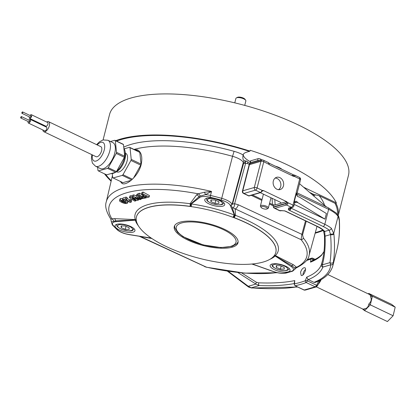 <?xml version="1.0" encoding="UTF-8"?>
<svg xmlns="http://www.w3.org/2000/svg" width="416" height="416" viewBox="0 0 416 416"><rect width="100%" height="100%" fill="white"/><g stroke="black" fill="none" stroke-linecap="round" stroke-linejoin="round"><path stroke-width="0.62" d="M293.717 174.964L275.288 166.15A9.246 3.162 14.3 0 1 282.022 169.369M275.288 166.15L268.986 163.134M262.48 160.025L260.359 159.011A1.643 0.562 -165.7 0 0 258.133 158.652L250.765 160.784A1.643 0.562 -165.7 0 0 250.479 161.002L250 162.874A1.643 0.562 14.3 0 1 250.286 162.656L257.655 160.524A1.643 0.562 14.3 0 1 259.672 160.784M243.251 154.461A20.545 7.03 -165.7 0 0 250.302 161.678M249.954 163.701L246.631 161.127L244.312 160.737C242.98 160.29 242.57 158.35 243.09 154.908A20.545 7.03 14.3 0 1 246.662 152.178L250.016 151.112L250.224 150.28A123.266 42.177 14.3 0 1 336.357 202.878L336.144 203.71L335.01 203.284L319.218 195.728L314.158 194.584L309.634 192.416M303.576 187.2L336.357 202.878M243.084 154.918L243.09 154.908A17.259 5.907 -165.7 0 0 234.073 151.32A109.71 37.539 -165.7 0 0 123.739 147.134M103.08 139.927L109.574 114.431A123.266 42.177 14.3 0 1 239.439 104.01A123.266 42.177 14.3 0 1 348.473 175.328L338.198 215.639M315.146 233.199A123.266 42.177 -165.7 0 0 316.55 232.804A123.266 42.177 -165.7 0 0 323.185 230.48M250.016 151.112A123.266 42.177 -165.7 0 0 115.71 140.67M104.51 173.841A123.266 42.177 -165.7 0 0 111.129 181.194M338.182 215.613A123.266 42.177 -165.7 0 0 336.144 203.71M313.508 196.009L315.609 194.823M314.158 194.584L313.076 194.927A2.054 1.092 48.6 0 1 313.446 195.702M305.505 220.88L301.87 234.343A2.054 0.681 15.1 0 1 302.572 234.822L306.238 221.234M295.901 268.076L296.561 267.28L293.457 264.789L275.387 255.564A73.835 25.267 -165.7 0 0 235.544 215.374L235.134 209.045A4.108 1.919 -63.4 0 0 238.29 204.776L301.87 234.343L301.096 239.668A2.054 1.747 -39.5 0 0 303.326 237.994L302.572 234.822M269.901 259.308A73.96 25.308 -165.7 0 0 275.163 256.006L291.028 266.432A10.915 3.734 14.3 0 1 291.876 271.112A1.44 1.206 70.4 0 0 292.692 271.159L296.15 267.998C304.356 263.708 308.662 259.496 309.062 255.356A104.848 35.875 -165.7 0 0 303.326 237.994M238.29 204.776L234.629 203.694L232.513 204.152L231.119 205.072L232.133 207.459L301.096 239.668A102.918 35.214 14.3 0 1 296.561 267.28A2.054 1.862 -32.3 0 0 294.668 268.081L295.006 269.225M274.186 255.715A2.054 1.69 -145.2 0 1 275.085 255.694A2.054 1.092 113.3 0 1 275.387 255.564A2.054 1.888 45.8 0 0 274.284 255.585M232.138 207.449L234.78 215.207L235.544 215.374A2.054 0.619 -69.1 0 0 234.312 217.693A71.906 24.606 14.3 0 1 275.844 252.32A71.906 24.606 14.3 0 1 275.829 252.377M233.948 217.589L233.142 217.37A71.906 24.606 -165.7 0 0 191.194 206.622A71.906 24.606 -165.7 0 0 136.458 216.908A71.906 24.606 -165.7 0 0 136.76 222.383A71.906 24.606 -165.7 0 0 154.435 240.157A71.906 24.606 -165.7 0 0 248.508 264.259A71.906 24.606 -165.7 0 0 272.782 257.234A71.906 24.606 -165.7 0 0 275.813 252.434A71.906 24.606 -165.7 0 0 233.142 217.37A2.054 0.588 110.5 0 1 234.39 215.004L234.78 215.207A2.054 0.728 -79.7 0 0 233.948 217.589L234.312 217.693M199.789 197.449A1.44 1.305 -127.2 0 1 198.968 196.747L190.798 203.944L191.24 203.949L199.789 197.449A10.915 3.734 14.3 0 1 210.127 197.246A103.366 35.37 14.3 0 1 221.25 200.096A10.915 3.734 14.3 0 1 230.168 205.234L234.39 215.004A73.96 25.308 -165.7 0 0 191.24 203.949A2.054 0.577 -81.8 0 1 191.194 206.622L190.377 206.43A2.054 0.718 108.5 0 0 190.798 203.944L190.05 203.715A2.054 0.608 -82.2 0 1 190.003 206.341L190.377 206.43M232.268 247.172A32.869 11.248 14.3 0 1 195.156 243.079A32.869 11.248 14.3 0 1 174.283 226.554A32.869 11.248 14.3 0 1 208.915 223.772A32.869 11.248 14.3 0 1 237.988 242.788A32.869 11.248 14.3 0 1 232.268 247.172M196.633 194.834A4.108 3.692 42.4 0 1 198.968 196.747L200.252 196.056L205.436 194.667L211.526 191.433L204.5 192.213L198.151 193.804L196.633 194.834L190.05 203.715A73.835 25.267 -165.7 0 0 135.252 219.586A2.054 1.893 164.1 0 1 136.261 220.189M231.686 204.568A1.44 1.305 -23.4 0 0 231.873 204.168A12.35 4.228 -165.7 0 0 221.785 198.354A104.801 35.859 -165.7 0 0 210.501 195.463L211.526 191.433A104.879 35.885 -165.7 0 0 106.278 201.828C104.749 206.102 106.267 211.89 110.843 219.18L111.348 221.915L115.69 220.86L135.434 219.976L135.252 219.586L114.405 218.644L111.868 218.79L111.036 219.279M136.401 195.941L136.802 194.366L136.375 196.056L138.975 194.906L139.407 193.206L142.776 195.083M136.791 194.428L139.407 193.206M144.856 197.262L146.791 196.706L145.558 196.113L143.78 196.628L142.532 196.035L144.316 195.52L141.502 194.173L141.95 192.431L143.104 192.072L149.521 195.645L149.188 196.966L146.104 197.86L144.856 197.262L145.122 196.243M129.402 197.678L130.671 197.309L135.45 199.03L132.122 196.888L133.396 196.524L141.092 199.311L139.89 199.659L134.883 197.751L138.486 200.065L137.337 200.398L132.231 198.515L135.944 200.798L134.768 201.141L129.402 197.678L129.823 196.03L131.092 195.666L132.304 196.18M132.122 196.888L132.543 195.244L133.817 194.87L136.391 195.972M130.744 201.76L131.149 202.202L130.14 202.493L124.727 199.904L123.781 200.179L122.642 199.633L123.079 197.922L126.11 197.08L127.228 197.704L126.823 199.3L125.85 199.581L129.308 201.235L129.657 199.867L130.624 199.597L131.669 200.184L131.342 201.464L130.738 201.781M127.046 198.411L129.657 199.867M120.026 199.337L120.546 198.5L122.897 198.64M127.712 201.334L127.54 203.096L127.754 201.38M138.975 194.906L145.506 198.032L141.861 198.692L138.122 197.657L136.375 196.056M145.506 198.032L145.61 197.621M138.117 196.243L139.038 195.827L143.13 197.782L141.783 198.006L139.324 197.319L138.112 196.264M141.783 198.006L141.981 197.236M142.532 196.035L142.844 194.813M141.502 194.173L142.652 193.84L143.104 192.072M142.652 193.84L149.188 196.966M133.396 196.524L133.817 194.87M141.092 199.311L141.268 198.624M130.671 197.309L131.092 195.666M135.944 200.798L136.157 199.961M138.486 200.065L138.705 199.207M129.308 201.235L130.281 200.954L130.624 199.597M122.642 199.633L125.684 198.754L126.11 197.08M125.684 198.754L126.823 199.3M131.149 202.202L131.336 201.464M130.281 200.954L131.342 201.464M119.584 201.074L120.099 200.268L122.34 200.283L125.278 201.38L127.41 202.712L126.901 203.523L124.644 203.497L121.727 202.41L119.584 201.074L119.907 198.926M124.114 201.713C125.674 202.446 126.199 202.857 125.694 202.946L122.886 202.072C121.342 201.344 120.812 200.933 121.306 200.845L124.114 201.713M136.344 220.745A2.054 1.888 -18.1 0 0 135.252 220.163L135.434 219.976A2.054 1.732 172.8 0 1 136.302 220.49M291.028 266.432A1.44 0.957 -56.7 0 0 292.074 265.772L275.163 256.006A2.054 1.882 47.6 0 0 273.978 255.975M204.792 199.68A10.27 3.515 14.3 0 1 215.628 198.827A10.27 3.515 14.3 0 1 224.697 204.766A10.27 3.515 14.3 0 1 224.692 204.776A10.27 3.515 14.3 0 1 213.855 205.629A10.27 3.515 14.3 0 1 204.786 199.69A10.27 3.515 14.3 0 1 204.792 199.68M285.865 266.287A10.27 3.515 14.3 0 1 290.061 270.494A10.27 3.515 14.3 0 1 284.315 272.173A10.27 3.515 14.3 0 1 274.352 269.625A10.27 3.515 14.3 0 1 270.156 265.418A10.27 3.515 14.3 0 1 275.896 263.739A10.27 3.515 14.3 0 1 285.865 266.287M293.457 264.789A2.054 1.357 118.2 0 0 292.074 265.772L294.668 268.081M246.631 161.127L245.742 161.387L243.636 163.264L247.359 163.493A2.054 0.972 115.6 0 1 248.071 162.042M251.82 264.03L257.613 265.975M276.884 272.61A102.918 35.214 14.3 0 1 206.32 267.114L140.338 236.496L151.871 238.508M140.01 236.382L140.338 236.496A4.108 1.919 116.6 0 1 139.646 236.428L206.346 267.207L244.65 273.135L277.462 272.74M206.346 267.207L204.542 266.578M139.318 236.267L139.641 236.423A4.108 1.919 116.6 0 1 139.641 236.423A4.108 1.919 116.6 0 1 139.604 236.402M245.742 161.387A2.054 1.18 75.4 0 0 245.627 163.254L234.629 203.694A4.108 2.267 95.1 0 1 233.189 207.906M151.434 238.217L149.921 237.973M129.184 232.435A10.27 3.515 14.3 0 1 115.034 225.68A10.27 3.515 14.3 0 1 120.796 224A10.27 3.515 14.3 0 1 134.94 230.755A10.27 3.515 14.3 0 1 129.184 232.435M134.15 149.49L137.53 149.874C141.388 152.116 142.626 156.91 141.248 164.252C138.7 175.796 126.48 186.15 122.049 183.461L120.193 181.34M135.944 150.348A18.491 8.741 115.6 0 1 138.336 150.353M122.595 183.669A18.491 8.741 115.6 0 1 120.947 181.704M131.071 180.372L122.902 182.64L113.1 177.949L122.283 175.401L131.643 179.884M124.202 148.793L129.574 147.306L139.376 151.991A17.462 8.252 115.6 0 1 139.802 152.37L141.024 164.076A17.462 8.252 115.6 0 1 140.748 165.147L133.526 178.079M113.703 221.114A4.108 3.281 80.9 0 0 111.868 218.79A101.02 34.564 14.3 0 1 198.151 193.804A4.108 3.375 -113.6 0 1 200.252 196.056M204.5 192.213A4.108 0.915 -113.6 0 1 205.436 194.667A12.35 4.228 -165.7 0 1 210.501 195.463L210.127 197.246M250.479 163.446A1.643 0.562 14.3 0 1 250 162.874M275.116 178.1A6.162 5.008 -106.1 0 1 280.608 182.785A6.162 5.008 -106.1 0 1 278.47 189.686M266.989 208.946L267.961 208.452A4.108 1.404 -165.7 0 0 268.362 208.026A4.108 1.404 -165.7 0 0 268.362 207.771A4.108 1.404 -165.7 0 0 264.378 205.566A4.108 1.404 -165.7 0 0 260.4 205.998A4.108 1.404 -165.7 0 0 260.546 206.565L261.165 207.464A3.229 1.102 14.3 0 1 263.593 206.57A3.229 1.102 14.3 0 1 267.301 208.411A3.229 1.102 14.3 0 1 266.989 208.946A3.229 1.102 14.3 0 1 263.905 208.884A3.229 1.102 14.3 0 1 261.165 207.464M269.604 203.154L272.464 204.521L274.674 205.067L272.761 205.618A1.03 0.832 -106.1 0 1 273.322 206.305L273.395 206.929L286.468 203.143L288.002 203.154L286.842 201.744L263.453 190.554L262.439 190.486L257.088 187.928L263.765 161.741A2.054 0.972 -64.4 0 0 263.5 160.222A2.054 2.054 0 0 0 262.044 160.098A2.054 1.669 73.9 0 0 260.978 161.294A2.054 0.702 14.3 0 1 263.765 161.741L269.261 164.512L268.398 162.562A2.054 0.972 115.6 0 1 268.736 163.717L269.937 165.116L293.67 176.405M268.934 164.112L268.736 163.717M293.207 176.244A1.03 0.832 73.9 0 0 293.431 175.833L292.755 176.025M293.332 176.301L294.866 176.218L293.431 175.833A1.03 0.484 115.6 0 0 293.067 175.594A1.03 0.832 -106.1 0 1 293.597 174.996L294.528 175.063A2.054 0.972 -64.4 0 1 294.866 176.218M272.761 205.618L269.386 204.006M261.83 200.387L251.238 195.322M262.278 191.095L263.026 190.882A1.03 0.832 73.9 0 0 262.501 190.83L260.884 192.53A1.03 0.832 -106.1 0 1 260.359 192.478L248.846 195.811L243.942 193.466L255.46 190.133A2.054 0.972 -64.4 0 0 257.088 187.928A2.054 0.702 14.3 0 0 254.306 187.481L242.788 190.814L249.465 164.627A2.054 0.702 -165.7 0 0 249.106 164.902L242.429 191.09A2.054 0.702 14.3 0 1 242.788 190.814A2.054 1.669 73.9 0 0 243.942 193.466A2.054 0.972 -64.4 0 1 243.537 193.45L248.872 196.004L260.884 192.53M262.439 190.486L261.872 190.653L261.971 191.422M252.486 194.958L262.044 199.54M273.395 206.929A2.054 0.972 115.6 0 0 273.4 207.272L285.912 203.653A1.03 0.484 115.6 0 0 286.468 203.143A1.03 0.832 73.9 0 0 285.891 201.817L274.674 205.067M286.848 201.744L285.891 201.817M281.216 203.169L280.337 202.238L260.348 192.681M273.4 207.272L274.128 208.083L274.976 208.312L286.489 204.979A2.054 0.972 -64.4 0 0 288.002 203.154M279.869 177.627A6.37 5.174 -106.1 0 1 283.665 183.945A6.37 5.174 -106.1 0 1 280.166 189.545A6.37 5.174 -106.1 0 1 273.426 184.865A6.37 5.174 -106.1 0 1 276.619 177.31A6.37 5.174 -106.1 0 1 279.869 177.627M299.208 196.976L326.388 213.517L324.958 219.128L297.773 202.587C296.488 200.855 295.24 200.819 294.039 202.472L296.426 193.123C296.572 195.598 297.502 196.882 299.208 196.976L298.464 196.841C297.404 196.518 296.904 195.504 296.956 193.799L300.534 179.769A2.054 2.054 0 0 0 299.432 177.408A2.054 0.972 115.6 0 1 299.697 178.927A2.054 0.702 14.3 0 1 300.534 179.769M294.694 202.81L296.327 202.337L297.773 202.587M324.958 219.128L294.247 204.438M326.44 206.903L299.53 183.711M306.457 260.515A119.158 40.773 -165.7 0 0 310.918 258.981L310.497 262.174A119.158 40.773 -165.7 0 0 321.599 255.211L323.976 251.602M322.556 260.265L321.365 264.68A2.054 1.929 20.8 0 0 322.868 267.082L322.348 264.826C324.62 256.615 325.525 247.062 325.062 236.163L324.636 231.473A18.491 6.328 -165.7 0 0 317.86 226.616L286.021 211.385A4.108 1.404 -165.7 0 0 284.554 210.824L279.874 210.657A2.054 0.972 115.6 0 1 279.464 210.636L274.128 208.083M321.365 264.68A119.158 40.773 14.3 0 1 306.686 277.139L305.344 280.696A1.44 1.217 68.7 0 0 306.218 282.532L307.419 280.899A1.44 0.494 -165.7 0 0 305.406 280.608M305.344 280.696A119.158 40.773 14.3 0 1 294.512 283.837L294.762 280.592A119.158 40.773 14.3 0 1 258.695 282.823L256.448 282.282L241.576 272.875M300.565 272.225C301.72 269.064 303.139 267.566 304.829 267.732C307.159 268.554 303.42 276.76 301.168 275.392L300.565 272.225M312.634 260.78L312.931 259.277A1.44 0.494 -165.7 0 0 310.918 258.981A1.44 1.222 -111.3 0 1 311.6 258.17L307.024 259.735M321.599 255.211A2.054 1.893 -136.1 0 1 322.041 254.415C319.696 256.87 316.274 259.028 311.776 260.889L310.497 262.174M294.512 283.837A1.44 1.108 78.1 0 0 295.256 285.709A120.598 41.267 -165.7 0 0 306.218 282.532L315.188 286.827A1.518 0.718 -64.4 0 0 316.394 285.194L307.419 280.899L307.892 279.386M306.686 277.139L308.266 279.625L314.007 282.37L315.266 282.402C324.766 278.725 330.611 273.244 332.79 265.959A130.458 44.637 -165.7 0 0 333.216 263.401L333.372 262.137C334.656 253.708 334.828 244.296 333.897 233.901L331.36 228.28A24.653 8.434 -165.7 0 0 324.802 224.302L291.101 208.182L291.205 207.782M294.949 285.693L304.226 289.999A1.518 0.718 115.6 0 1 303.924 289.988L294.949 285.693L294.164 283.982A1.44 0.494 -165.7 0 0 294.159 284.014M294.44 281.96L294.762 280.592M303.924 289.988L304.491 290.16A1.518 0.832 -82.1 0 0 304.694 290.144A2.054 1.669 -106.1 0 1 304.226 289.999L315.188 286.827A2.054 1.669 73.9 0 0 315.656 286.967A1.518 0.832 -82.1 0 0 316.514 285.23A0.536 0.432 -106.1 0 1 316.394 285.194M315.656 286.967L316.238 286.926L317.559 285.579A1.518 0.437 -163.7 0 0 317.559 285.584A1.518 0.437 -163.7 0 0 316.924 285.002L316.514 285.23L307.424 280.883A1.44 0.494 -165.7 0 0 305.412 280.587M317.559 285.584L320.247 280.077M337.017 249.376A2.054 1.503 -166.2 0 1 337.012 249.387C339.113 240.531 339.908 230.823 339.388 220.262C339.092 217.651 338.754 216.216 338.374 215.956A2.054 1.836 150.6 0 1 338.374 215.956A2.054 1.836 150.6 0 1 338.53 217.23L339.3 220.657C339.81 231.457 339.045 241.036 337.007 249.402L332.79 265.959M297.279 286.806A128.404 43.935 14.3 0 1 251.243 287.82A2.054 0.853 94.7 0 0 251.555 287.997L248.586 287.061A2.054 1.045 122.6 0 0 248.617 287.082M258.695 282.823A2.054 1.019 92.3 0 0 259.116 285.542A121.212 41.475 -165.7 0 0 294.263 283.572M323.986 251.498L322.046 254.41A2.054 1.893 -136.1 0 1 322.088 254.374M317.86 226.616A2.054 0.972 115.6 0 1 317.455 226.6C321.636 228.961 323.638 230.37 323.456 230.818A2.054 1.784 -36.3 0 0 323.461 230.823A2.054 1.784 -36.3 0 0 324.636 231.473L329.186 230.152L330.543 234.577C331.438 244.904 331.24 254.254 329.966 262.621L330.741 264.8A2.054 1.929 4.7 0 0 333.216 263.401M324.423 235.305A2.054 1.238 -2.5 0 0 324.423 235.316A2.054 1.238 -2.5 0 0 325.062 236.163L330.543 234.577A2.054 1.175 175 0 0 333.897 233.901M321.776 263.37A2.054 1.524 15.6 0 0 322.348 264.826L329.966 262.621A2.054 1.44 8.8 0 0 331.978 263.115A2.054 1.44 8.8 0 0 333.372 262.137M256.448 282.282A2.054 1.175 117.9 0 0 255.897 284.066L259.116 285.542L251.243 287.82L248.284 286.27A2.054 1.045 122.6 0 0 248.586 287.066L227.406 271.159M285.912 203.653A1.03 0.832 73.9 0 0 286.489 204.979L291.392 207.319L288.512 208.156L288.382 209.716A4.108 1.404 -165.7 0 0 289.474 210.382L323.175 226.502A22.599 7.732 14.3 0 1 329.186 230.152A2.054 1.544 -51.1 0 0 331.36 228.28M330.543 233.927A2.054 1.279 -7.2 0 0 333.814 233.111L338.062 216.429A130.458 44.637 14.3 0 1 338.53 217.23M337.012 249.387A2.054 1.503 -166.2 0 1 337.007 249.402L336.866 249.974M339.388 220.262A2.054 1.232 177.4 0 1 339.3 220.657M302.968 274.898A4.108 1.945 115.6 0 1 303.155 273.406A4.108 1.945 115.6 0 1 305.531 269.474M327.803 274.544L369.964 294.71L370.63 296.395A8.013 3.786 115.6 0 1 370.729 297.133C371.691 299.489 371.171 301.626 369.174 303.545A8.013 3.786 115.6 0 1 368.664 304.481C368.217 307.091 366.803 308.532 364.426 308.797A8.013 3.786 115.6 0 1 363.823 308.989L363.048 309.166L316.42 286.863M370.63 296.395L372.393 296.244L368.794 293.426L368.144 293.842M369.174 303.545L369.034 304.106L370.302 304.85L372.393 296.244L395.2 307.154L393.11 315.76L387.416 321.552L364.614 310.643L370.302 304.85L393.11 315.76M370.864 296.577L370.729 297.133M364.426 308.797L364.057 309.176L364.614 310.643L362.227 308.776M369.034 304.106L368.664 304.481M368.794 293.426L391.602 304.335L395.2 307.154M317.866 284.658A9.448 4.467 -64.4 0 0 321.183 279.557M284.185 267.405L284.305 269.1L280.368 269.09L276.312 267.389L276.198 265.694L280.134 265.699L284.185 267.405M280.368 269.09L281.128 266.12M276.744 265.694L276.312 267.389M125.247 229.351L121.196 227.646L121.077 225.956L125.013 225.961L129.069 227.666L129.184 229.356L125.247 229.351L126.006 226.377M121.628 225.956L121.196 227.646M210.834 199.961L214.77 199.971L218.821 201.672L218.941 203.367L215.004 203.362L210.948 201.656L210.834 199.961M211.38 199.966L210.948 201.656M215.764 200.387L215.004 203.362M141.024 164.076L131.227 159.385L130.005 147.68L139.802 152.37M132.392 179.208L122.99 174.71L130.952 160.456L140.748 165.147M112.252 173.555L112.674 177.57A17.462 8.252 115.6 0 0 113.1 177.949M122.99 174.71A17.462 8.252 115.6 0 1 122.283 175.401M131.227 159.385A17.462 8.252 115.6 0 1 130.952 160.456M129.574 147.306A17.462 8.252 115.6 0 1 130.005 147.68M125.408 153.187L125.772 153.358A10.27 4.857 115.6 0 1 125.72 164.72A10.27 4.857 115.6 0 1 116.906 171.891L116.542 171.72M123.864 148.299A14.383 6.796 115.6 0 1 124.966 150.909L125.382 153.031A12.329 5.829 115.6 0 1 116.402 171.798L116.069 171.974M124.966 150.909A14.383 6.796 115.6 0 1 116.574 171.376M115.092 172.463A14.383 6.796 115.6 0 1 114.488 172.806A14.383 6.796 115.6 0 1 111.186 173.545M110.479 141.492L114.878 140.275L123.042 144.18A17.462 8.252 115.6 0 1 123.469 144.555L124.696 156.26A17.462 8.252 115.6 0 1 124.415 157.331L116.459 171.584A17.462 8.252 115.6 0 1 115.752 172.276L106.569 174.824L98.405 170.919L107.583 168.371L115.752 172.276M124.696 156.26L116.527 152.355L115.305 140.65L123.469 144.555M116.459 171.584L108.29 167.679L116.251 153.426L124.415 157.331M97.63 167.227L97.973 170.539A17.462 8.252 115.6 0 0 98.405 170.919M108.29 167.679A17.462 8.252 115.6 0 1 107.583 168.371M116.527 152.355A17.462 8.252 115.6 0 1 116.251 153.426M114.878 140.275A17.462 8.252 115.6 0 1 115.305 140.65M95.534 166.223A14.383 6.796 115.6 0 0 107.874 156.187A14.383 6.796 115.6 0 0 107.947 140.28L112.845 142.62A14.383 6.796 115.6 0 1 112.772 158.527A14.383 6.796 115.6 0 1 100.433 168.568L95.534 166.223L92.42 163.119L91.4 158.605L91.822 154.658M42.874 129.979A5.548 2.621 -64.4 0 0 43.815 131.695L96.08 156.692A5.548 2.621 -64.4 0 0 101.572 150.831A5.548 2.621 -64.4 0 0 101.598 150.732A5.548 2.621 -64.4 0 0 100.87 146.687L48.604 121.685A5.548 2.621 -64.4 0 0 46.68 122.023M43.815 131.695A5.548 2.621 -64.4 0 0 49.332 125.736A5.548 2.621 -64.4 0 0 48.604 121.685M43.976 125.289A5.548 2.621 -64.4 0 0 43.716 125.83M28.818 120.125A2.054 0.972 115.6 0 1 30.186 119.356L46.519 127.171A2.054 0.972 115.6 0 1 46.67 129.059A2.054 0.972 115.6 0 1 45.167 130.889A2.054 0.972 115.6 0 1 44.746 130.879L28.413 123.063A2.054 0.972 115.6 0 1 28.153 121.519M29.978 115.461A2.054 0.972 115.6 0 1 31.346 114.691L47.679 122.502A2.054 0.972 115.6 0 1 47.83 124.389A2.054 0.972 115.6 0 1 46.327 126.225A2.054 0.972 115.6 0 1 45.906 126.209L29.572 118.399A2.054 0.972 115.6 0 1 29.312 116.849M30.186 119.356A2.054 0.972 115.6 0 1 30.337 121.243A2.054 0.972 115.6 0 1 28.834 123.079A2.054 0.972 115.6 0 1 28.413 123.063M21.466 116.61L29.63 120.515A0.77 0.364 115.6 0 1 29.687 121.222A0.77 0.364 115.6 0 1 29.125 121.909A0.77 0.364 115.6 0 1 28.964 121.904L20.8 117.998A0.77 0.364 115.6 0 1 20.805 117.146A0.77 0.364 115.6 0 1 21.466 116.61A0.77 0.364 115.6 0 1 21.523 117.317A0.77 0.364 115.6 0 1 20.956 118.004A0.77 0.364 115.6 0 1 20.8 117.998M31.346 114.691A2.054 0.972 115.6 0 1 31.496 116.579A2.054 0.972 115.6 0 1 29.994 118.409A2.054 0.972 115.6 0 1 29.572 118.399M22.625 111.94L30.789 115.851A0.77 0.364 115.6 0 1 30.846 116.558A0.77 0.364 115.6 0 1 30.285 117.244A0.77 0.364 115.6 0 1 30.124 117.239L21.96 113.334A0.77 0.364 115.6 0 1 21.965 112.481A0.77 0.364 115.6 0 1 22.625 111.94A0.77 0.364 115.6 0 1 22.682 112.648A0.77 0.364 115.6 0 1 22.121 113.339A0.77 0.364 115.6 0 1 21.96 113.334M234.775 102.851L235.898 98.431A5.138 1.758 14.3 0 1 236.402 97.895A5.138 1.758 14.3 0 1 238.269 97.578A5.138 1.758 14.3 0 1 245.669 100.261A5.138 1.758 14.3 0 1 245.856 100.968L244.722 105.399M245.669 100.261L244.962 99.232A4.129 1.414 -165.7 0 0 239.013 97.074A4.129 1.414 -165.7 0 0 237.515 97.334L236.402 97.895M335.01 203.284A122.309 41.85 14.3 0 1 337.402 214.386M322.785 230.053A122.309 41.85 14.3 0 1 315.292 232.679M111.254 180.674A122.309 41.85 14.3 0 1 105.622 174.372M116.579 141.086A122.309 41.85 14.3 0 1 249.418 151.382M324.537 205.26A109.71 37.539 -165.7 0 0 319.218 195.728M311.88 194.355L313.076 194.927L312.827 195.166M247.359 163.493L249.298 164.419M136.474 216.856A71.906 24.606 14.3 0 1 136.484 216.798A71.906 24.606 14.3 0 1 190.003 206.341M137.53 195.322L137.961 193.643M139.324 197.319L139.63 196.108M120.099 200.268L120.546 198.5M122.34 200.283L122.767 198.604M125.278 201.38L125.554 200.299M122.886 202.072L123.1 201.256M151.258 238.098L129.017 234.52A10.915 3.734 14.3 0 1 117.837 230.043A103.366 35.37 14.3 0 1 113.147 225.326A10.915 3.734 14.3 0 1 116.22 221.65L135.252 220.163A73.96 25.308 -165.7 0 0 138.356 225.779M230.168 205.234A1.44 1.305 -23.4 0 0 231.119 205.072M291.876 271.112A103.366 35.37 14.3 0 1 285.438 272.979A10.915 3.734 14.3 0 1 273.452 271.523L252.299 263.983M273.452 271.523A1.44 0.354 109.6 0 1 273.302 271.565L252.08 264.004M221.25 200.096L232.554 156.296A13.151 4.498 14.3 0 1 243.298 162.484L243.636 163.264L232.518 204.147M232.019 204.511L243.298 162.484A4.108 3.734 -23.4 0 1 244.312 160.737M129.017 234.52A1.44 0.343 99.1 0 0 129.126 234.629C123.999 233.73 120.026 232.118 117.208 229.798A1.44 1.134 132.1 0 0 117.837 230.043M234.073 151.32L232.554 156.296A105.602 36.135 14.3 0 0 134.04 149.438M114.405 218.644A4.108 2.636 -88.8 0 1 115.69 220.86A1.44 0.952 -94.5 0 0 116.22 221.65M285.438 272.979A1.44 1.128 76.9 0 0 286.099 273.068L292.692 271.159M113.147 225.326A1.44 1.206 138.6 0 1 112.403 224.968L117.208 229.798M258.133 158.652L257.655 160.524M259.927 160.711L260.359 159.011M250.286 162.656L250.765 160.784M292.302 175.812L293.067 175.594M294.346 176.368L299.697 178.927L293.02 205.114A2.054 0.972 115.6 0 1 291.392 207.319A2.054 1.669 73.9 0 0 292.438 207.423A2.054 2.054 0 0 0 293.857 205.956A2.054 0.702 -165.7 0 0 293.02 205.114L287.669 202.556M263.026 190.882L263.453 190.554M261.872 190.653A2.054 0.972 115.6 0 1 260.359 192.478L255.46 190.133A2.054 1.669 -106.1 0 1 254.306 187.481L260.978 161.294L249.465 164.627A2.054 1.669 73.9 0 1 250.526 163.436A2.054 2.054 0 0 0 249.106 164.902M279.464 210.636A2.054 2.054 0 0 0 280.925 210.756A2.054 1.669 -106.1 0 1 279.874 210.657L274.976 208.312M252.684 195.057L252.954 194.823M272.054 198.276L272.464 204.521M293.857 205.956L294.575 203.154A2.054 0.702 -165.7 0 0 294.039 202.472M296.426 193.123A2.054 0.702 14.3 0 1 296.956 193.799M294.575 203.154L295.277 202.233A2.054 1.669 -106.1 0 1 296.327 202.337M288.512 208.156A2.054 1.669 73.9 0 0 289.562 208.255A2.054 1.669 73.9 0 0 289.567 208.255L292.438 207.423M288.382 209.716A2.054 1.55 -51.1 0 0 290.519 207.979M289.474 210.382A2.054 0.972 -64.4 0 0 291.101 208.182A2.054 0.702 -165.7 0 1 290.675 207.932M296.894 194.163L328.619 209.336A24.653 8.434 14.3 0 1 338.062 216.429A2.054 1.825 149.1 0 0 337.886 215.114L338.374 215.951M297.185 192.904L328.354 207.813A2.054 0.972 115.6 0 1 328.619 209.336L324.802 224.302A2.054 0.972 -64.4 0 1 323.175 226.502M281.549 210.574A2.054 1.669 -106.1 0 1 281.507 210.59A2.054 1.669 -106.1 0 1 281.502 210.59A2.054 1.669 -106.1 0 1 280.452 210.491M317.455 226.6L284.554 210.824M285.61 211.364A2.054 0.972 -64.4 0 0 286.021 211.385M294.174 283.946L294.169 283.962A1.44 0.494 -165.7 0 1 294.486 283.754L294.486 283.754A1.44 0.494 -165.7 0 0 294.164 283.977A1.44 0.494 -165.7 0 0 294.164 283.993M310.892 259.074A1.44 0.494 14.3 0 1 312.905 259.371L314.018 259.901M314.127 259.849L312.931 259.277A1.44 0.681 -64.4 0 0 312.744 258.211A1.44 1.44 0 0 0 311.6 258.17M319.254 280.597A6.162 2.912 -64.4 0 0 316.924 285.002M324.787 231.868A2.054 1.773 153.5 0 1 323.56 230.989A2.054 1.773 153.5 0 1 323.554 230.979A2.054 1.773 153.5 0 1 323.534 230.937M308.266 279.625A121.212 41.475 -165.7 0 0 322.868 267.082L330.741 264.8A128.404 43.935 14.3 0 1 314.007 282.37M237.801 272.496L255.897 284.066L248.284 286.27L228.192 271.279M275.142 205.015L274.789 199.581M280.618 202.384L280.946 203.336M288.98 268.278A8.731 2.99 -165.7 0 0 288.98 268.273A8.731 2.99 -165.7 0 1 288.948 268.616L289.026 268.32M272.168 263.988A8.731 2.99 -165.7 0 0 272.028 264.306L272.106 264.004M287.742 269.001A7.706 2.636 14.3 0 1 276.671 268.975A7.706 2.636 14.3 0 1 276.338 264.212A7.706 2.636 14.3 0 1 287.742 269.001M117.047 224.25A8.731 2.99 -165.7 0 0 116.906 224.562C115.991 225.644 117.489 227.204 121.394 229.247C133.895 232.84 132.668 229.824 133.832 228.878A8.731 2.99 -165.7 0 0 133.858 228.535M121.55 229.237A7.706 2.636 14.3 0 1 121.217 224.468A7.706 2.636 14.3 0 1 132.621 229.258A7.706 2.636 14.3 0 1 121.55 229.237M206.799 198.26A8.731 2.99 -165.7 0 0 206.664 198.572L206.742 198.276M206.664 198.572C206.944 199.992 205.561 200.704 212.098 203.632C223.064 206.534 223.444 203.512 223.584 202.888A8.731 2.99 -165.7 0 0 223.616 202.545M210.974 198.479A7.706 2.636 14.3 0 1 222.378 203.268A7.706 2.636 14.3 0 1 211.307 203.247A7.706 2.636 14.3 0 1 210.974 198.479M97.183 144.924A10.27 4.857 115.6 0 1 100.906 142.324A10.27 4.857 115.6 0 1 104.348 149.542A10.27 4.857 115.6 0 1 96.746 160.8A10.27 4.857 115.6 0 1 92.394 154.929M183.763 236.886A30.815 10.546 -165.7 0 0 234.598 244.426A30.815 10.546 -165.7 0 0 200.049 222.695A30.815 10.546 -165.7 0 0 183.763 236.886M309.062 255.356L317.018 226.392M150.316 238.035L129.126 234.629M106.278 201.828L112.46 175.542M286.099 273.068C282.49 273.738 278.221 273.239 273.302 271.565M111.353 221.884L112.403 224.968M263.422 194.147L260.4 205.998M270.977 197.761L268.362 208.026M291.73 175.536L293.597 174.996M299.432 177.408L294.528 175.063M268.398 162.562L263.5 160.222M262.044 160.098L250.526 163.436M242.429 191.09A2.054 2.054 0 0 0 243.537 193.45M281.502 210.59L280.925 210.756M284.445 210.917L281.507 210.584M315.13 259.35L312.744 258.211M294.169 283.962L294.44 281.908M305.271 290.103L316.238 286.926M297.731 287.024L251.555 287.997M322.14 262.002C324.116 253.999 324.88 245.102 324.423 235.316L323.554 230.979M328.354 207.813L336.159 212.961L337.886 215.114M272.028 264.306C272.308 265.72 270.925 266.438 277.462 269.36C288.428 272.262 288.808 269.24 288.948 268.616M133.832 228.878L133.905 228.582M116.906 224.562L116.984 224.266M223.584 202.888L223.662 202.592M115.206 172.432L114.488 172.806M107.947 140.28L103.074 139.927L99.434 141.83L96.611 144.648M174.595 225.732L174.866 227.973L177.616 232.378L183.144 236.756L203.081 244.899L220.891 247.577L232.237 246.324L236.803 243.755L238.108 241.92"/></g></svg>
